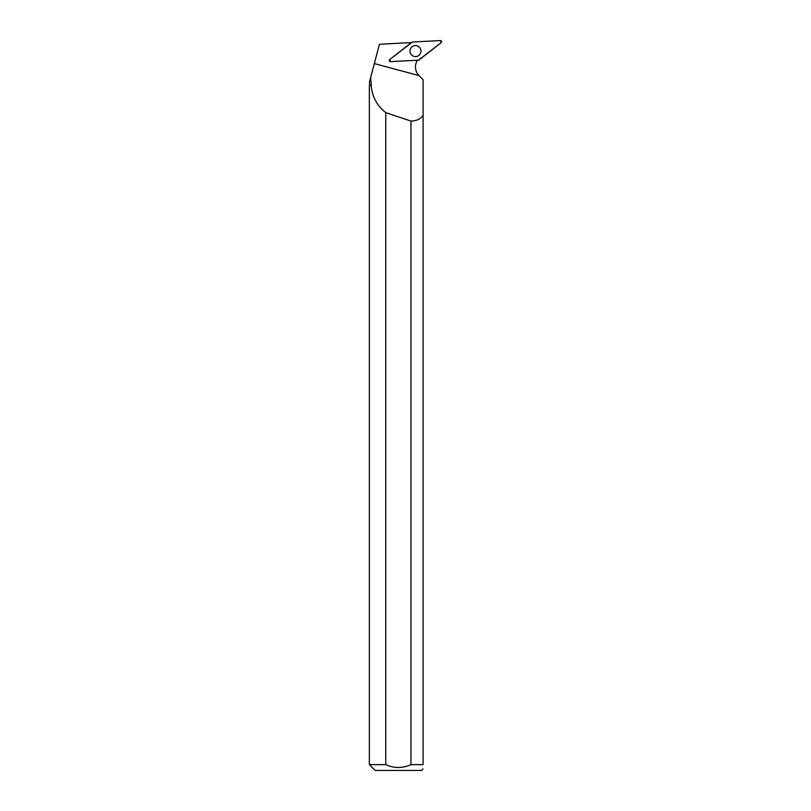 <?xml version="1.0" encoding="UTF-8"?>
<svg xmlns="http://www.w3.org/2000/svg" width="811" height="811" viewBox="0 0 811 811"><rect width="100%" height="100%" fill="white"/><g stroke="black" fill="none" stroke-linecap="round" stroke-linejoin="round"><path stroke-width="1.22" d="M390.486 61.636L418.476 60.176A1.156 1.146 87 0 0 419.125 59.933L441.214 42.608A1.156 1.146 87 0 0 440.444 40.55L412.454 42.02A1.156 1.146 87 0 0 411.806 42.263L389.716 59.578A1.156 1.146 87 0 0 390.486 61.636M420.605 49.167A5.505 5.484 87 0 0 412.698 46.339A5.505 5.484 87 0 0 413.215 56.111A5.505 5.484 87 0 0 420.605 49.167M423.089 85.155L423.089 81.141M371.144 85.368L369.35 85.368L369.35 764.641L385.762 764.641L385.762 112.628C377.024 105.795 372.158 96.702 371.144 85.368L369.563 85.155L369.563 81.637L379.436 44.26L410.325 42.638A12.206 12.155 -93 0 0 411.045 42.861M371.337 85.155L370.597 77.744M385.762 112.628A696.243 57.804 -164.9 0 0 410.974 121.062L410.974 764.641L423.089 764.641C423.089 770.237 423.089 770.237 423.089 764.641L423.089 79.681L419.013 75.595A12.206 12.155 -93 0 1 417.483 60.227M410.974 121.062C416.53 120.981 420.564 119.024 423.089 115.182M419.013 75.595L374.337 63.572M369.35 764.641L375.158 770.45L421.588 770.45L423.089 768.95M410.974 764.641C402.58 768.412 394.176 768.412 385.762 764.641M412.454 42.02L389.716 59.578L390.486 61.636L418.476 60.176L441.214 42.608L440.444 40.55L412.454 42.02"/></g></svg>
